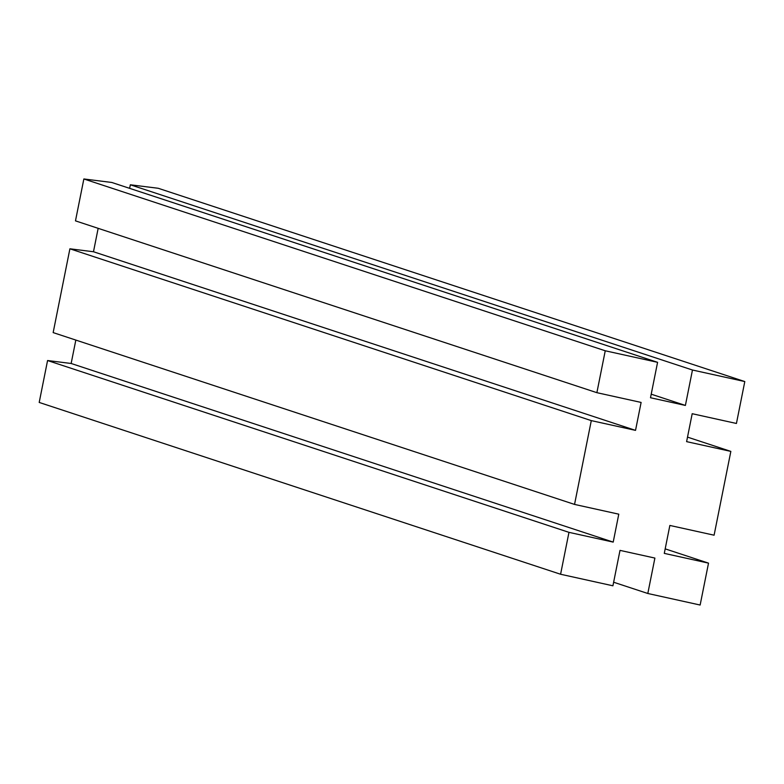 <?xml version="1.0" encoding="UTF-8"?>
<svg xmlns="http://www.w3.org/2000/svg" width="784" height="784" viewBox="0 0 784 784"><rect width="100%" height="100%" fill="white"/><g stroke="black" fill="none" stroke-linecap="round" stroke-linejoin="round"><path stroke-width="1.18" d="M129.625 188.346L130.34 184.789L158.231 188.278L130.34 184.789L129.625 188.346M39.2 402.437L47.569 360.532L71.148 363.482L75.832 340.07L71.148 363.482L613.206 542.107L618.782 514.177L574.545 504.416L591.293 420.616L635.53 430.367L641.116 402.437L596.879 392.676L605.248 350.781L657.58 362.326L111.749 182.456L83.859 178.968L111.749 182.456L657.58 362.326L605.248 350.781L83.859 178.968L605.248 350.781L596.879 392.676L75.48 220.863L83.859 178.968L75.48 220.863L596.879 392.676L641.116 402.437L635.53 430.367L93.482 251.752L98.157 228.34L93.482 251.752L635.53 430.367L591.293 420.616L69.903 248.802L93.482 251.752L69.903 248.802L591.293 420.616L574.545 504.416L53.155 332.602L69.903 248.802L53.155 332.602L574.545 504.416L618.782 514.177L613.206 542.107L71.148 363.482L47.569 360.532L568.968 532.346L613.206 542.107L568.968 532.346L47.569 360.532L39.2 402.437L560.589 574.251L568.968 532.346L560.589 574.251L39.2 402.437M612.921 585.795L560.589 574.251L612.921 585.795L620.007 550.378L612.921 585.795M654.895 558.071L620.007 550.378L654.895 558.071L647.809 593.488L654.895 558.071M613.637 582.228L647.809 593.488L700.141 605.032L708.52 563.137L664.283 553.377L669.859 525.447L714.097 535.198L730.845 451.398L686.608 441.637L692.194 413.707L736.431 423.468L744.8 381.563L692.468 370.019L685.392 405.436L650.504 397.743L657.58 362.326L650.504 397.743L685.392 405.436L651.21 394.176L685.392 405.436L692.468 370.019L130.34 184.789L692.468 370.019L744.8 381.563L158.231 188.278L744.8 381.563L736.431 423.468L692.194 413.707L686.608 441.637L730.845 451.398L687.509 437.119L730.845 451.398L714.097 535.198L669.859 525.447L664.283 553.377L708.52 563.137L665.185 548.859L708.52 563.137L700.141 605.032L647.809 593.488L613.637 582.228"/></g></svg>
